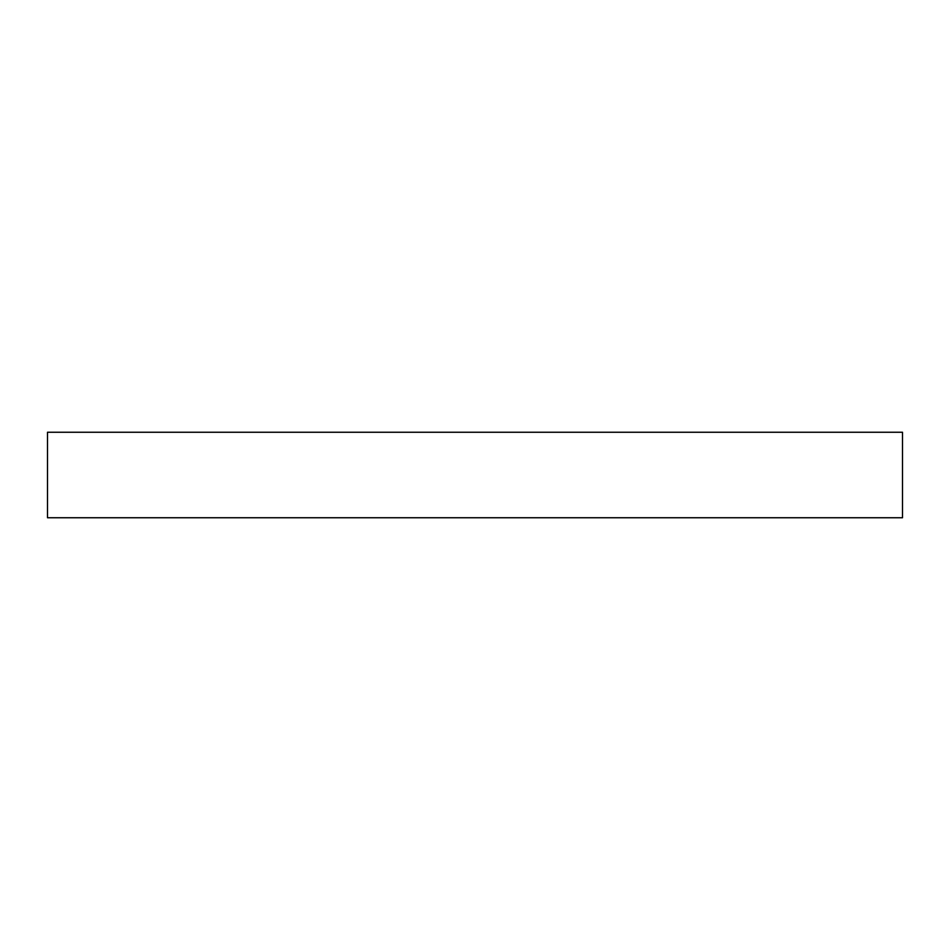 <?xml version="1.0" encoding="UTF-8"?>
<svg xmlns="http://www.w3.org/2000/svg" width="950" height="950" viewBox="0 0 950 950"><rect width="100%" height="100%" fill="white"/><g stroke="black" fill="none" stroke-linecap="round" stroke-linejoin="round"><path stroke-width="1.43" d="M47.5 432.25L47.5 517.75L902.5 517.75L902.5 432.25L47.5 432.25L47.5 517.75L902.5 517.75L902.5 432.25L47.5 432.25"/></g></svg>
